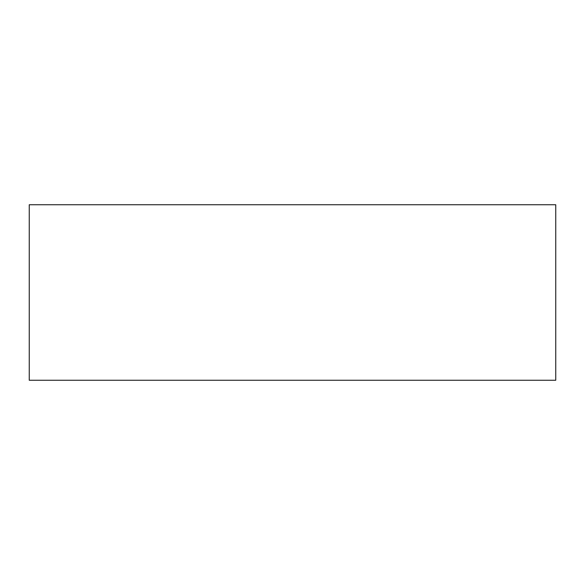<?xml version="1.0" encoding="UTF-8"?>
<svg xmlns="http://www.w3.org/2000/svg" width="585" height="585" viewBox="0 0 585 585"><rect width="100%" height="100%" fill="white"/><g stroke="black" fill="none" stroke-linecap="round" stroke-linejoin="round"><path stroke-width="0.88" d="M29.25 380.25L555.75 380.25L555.75 204.75L29.25 204.75L29.25 380.25L555.75 380.25L555.75 204.75L29.25 204.75L29.25 380.25"/></g></svg>
